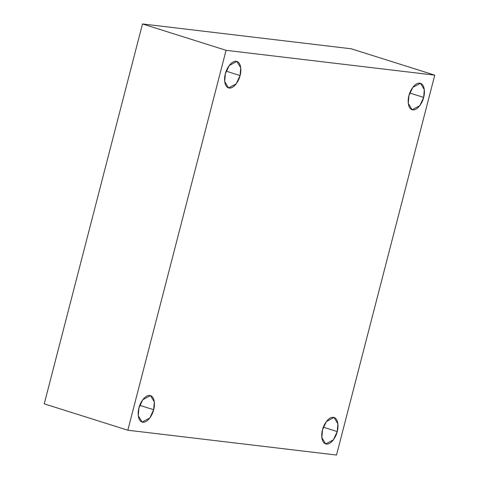 <?xml version="1.0" encoding="UTF-8"?>
<svg xmlns="http://www.w3.org/2000/svg" width="479" height="479" viewBox="0 0 479 479"><rect width="100%" height="100%" fill="white"/><g stroke="black" fill="none" stroke-linecap="round" stroke-linejoin="round"><path stroke-width="0.72" d="M226.19 71.173L240.075 75.556L240.739 67.79L236.895 61.438L229.202 65.539L225.364 73.802C226.082 69.85 230.692 60.821 236.183 61.288C241.578 62.114 241.386 71.67 240.075 75.556C239.356 79.508 234.746 88.537 229.255 88.07C223.855 87.238 224.052 77.688 225.364 73.802L224.699 81.568L228.543 87.92L236.237 83.819L240.075 75.556L226.19 71.173M139.766 405.348L153.651 409.725L154.316 401.965L150.472 395.612L142.778 399.714L138.94 407.976C139.658 404.025 144.269 394.995 149.759 395.456C155.16 396.289 154.962 405.845 153.651 409.725C152.933 413.676 148.322 422.712 142.832 422.244C137.437 421.412 137.629 411.856 138.94 407.976L138.275 415.736L142.119 422.089L149.813 417.987L153.651 409.725L139.766 405.348M323.343 427.19L337.222 431.567L337.887 423.807L334.043 417.454L326.355 421.556L322.511 429.819C323.229 425.867 327.84 416.838 333.33 417.299C338.731 418.131 338.533 427.687 337.222 431.567C336.509 435.519 331.899 444.548 326.403 444.087C321.008 443.255 321.199 433.699 322.511 429.819L321.846 437.578L325.69 443.931L333.384 439.83L337.222 431.567L323.343 427.19M409.761 93.016L423.646 97.399L424.31 89.633L420.466 83.28L412.772 87.382L408.934 95.644C409.653 91.693 414.263 82.663 419.754 83.13C425.154 83.957 424.957 93.513 423.646 97.399C422.927 101.35 418.317 110.38 412.826 109.913C407.431 109.08 407.623 99.53 408.934 95.644L408.27 103.404L412.114 109.757L419.808 105.661L423.646 97.399L409.761 93.016M434.764 75.149L336.515 455.05L127.821 430.22L44.236 403.851L127.821 430.22L226.07 50.319L142.485 23.95L44.236 403.851L142.485 23.95L226.07 50.319L434.764 75.149L351.179 48.78L434.764 75.149L226.07 50.319L127.821 430.22L336.515 455.05L434.764 75.149M351.179 48.78L142.485 23.95L351.179 48.78"/></g></svg>
